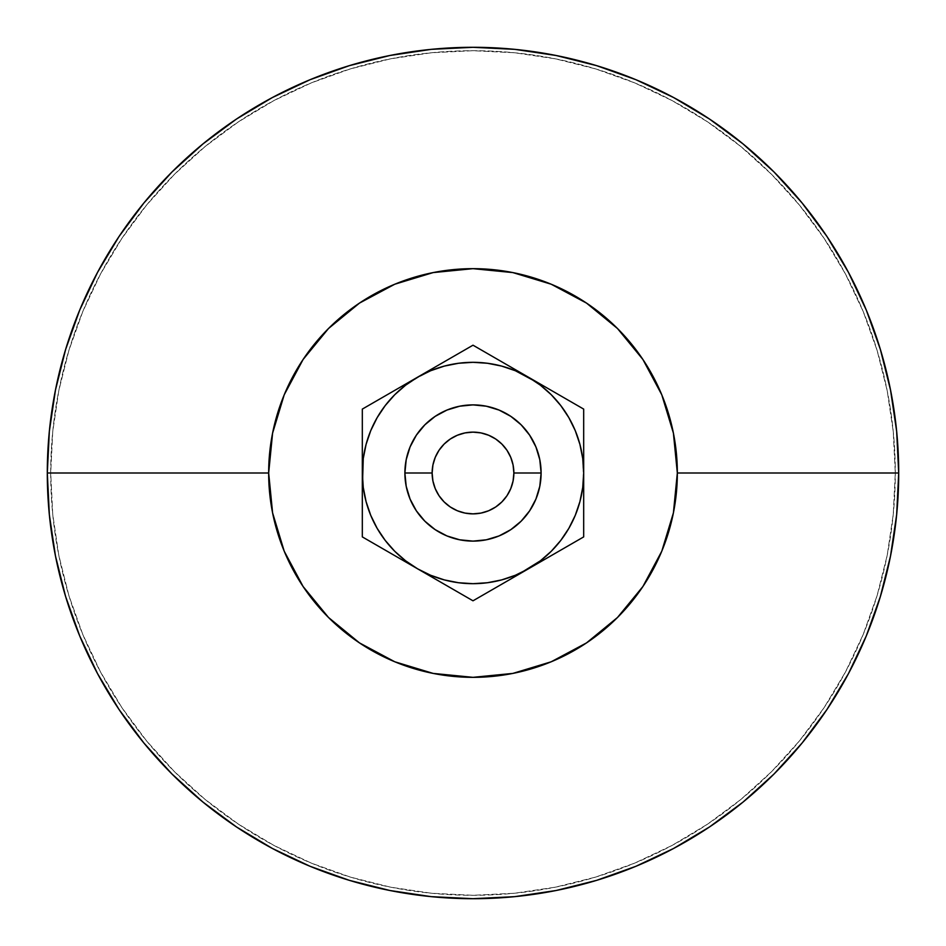 <?xml version="1.0" encoding="UTF-8"?>
<svg xmlns="http://www.w3.org/2000/svg" width="946" height="946" viewBox="0 0 946 946"><rect width="100%" height="100%" fill="white"/><g stroke="black" fill="none" stroke-linecap="round" stroke-linejoin="round"><path stroke-width="0.71" stroke-dasharray="4.73 3.55" d="M404.888 473.035L406.201 486.291L404.888 473A68.112 68.112 0 0 0 473 541.112A68.112 68.112 0 0 0 541.112 473A68.112 68.112 0 0 1 473 541.112A68.112 68.112 0 0 1 404.888 473A68.112 68.112 0 0 0 473 541.112A68.112 68.112 0 0 0 541.112 473L539.799 486.291L535.933 499.062L529.63 510.84L521.163 521.163L529.63 510.84L535.933 499.062L539.799 486.327L541.112 473A68.112 68.112 0 0 0 473 404.888A68.112 68.112 0 0 0 404.888 473L406.201 459.709L410.067 446.938L416.37 435.16L424.837 424.837L416.37 435.16L410.067 446.938L406.201 459.673L404.888 473A68.112 68.112 0 0 1 473 404.888A68.112 68.112 0 0 1 541.112 473A68.112 68.112 0 0 0 473 404.888A68.112 68.112 0 0 0 404.888 473L404.888 472.965M47.3 473A425.7 425.7 0 0 0 473 898.7A425.7 425.7 0 0 0 898.7 473A425.7 425.7 0 0 0 473 47.3A425.7 425.7 0 0 0 47.3 473M50.706 473A422.294 422.294 0 0 0 473 895.294A422.294 422.294 0 0 0 895.294 473A422.294 422.294 0 0 1 473 895.294A422.294 422.294 0 0 1 50.706 473L52.74 514.388L58.818 555.385L68.892 595.59L82.846 634.6L100.572 672.074L121.88 707.62L146.559 740.895L174.395 771.605L205.105 799.441L238.38 824.12L273.926 845.428L311.4 863.154L350.41 877.108L390.615 887.182L431.613 893.261L473 895.294L514.388 893.261L555.385 887.182L595.59 877.108L634.6 863.154L672.074 845.428L707.62 824.12L740.895 799.441L771.605 771.605L799.441 740.895L824.12 707.62L845.428 672.074L863.154 634.6L877.108 595.59L887.182 555.385L893.261 514.388L895.294 473L893.261 431.613L887.182 390.615L877.108 350.41L863.154 311.4L845.428 273.926L824.12 238.38L799.441 205.105L771.605 174.395L740.895 146.559L707.62 121.88L672.074 100.572L634.6 82.846L595.59 68.892L555.385 58.818L514.388 52.74L473 50.706L431.613 52.74L390.615 58.818L350.41 68.892L311.4 82.846L273.926 100.572L238.38 121.88L205.105 146.559L174.395 174.395L146.559 205.105L121.88 238.38L100.572 273.926L82.846 311.4L68.892 350.41L58.818 390.615L52.74 431.613L50.706 473A422.294 422.294 0 0 1 473 50.706A422.294 422.294 0 0 1 895.294 473A422.294 422.294 0 0 0 473 50.706A422.294 422.294 0 0 0 50.706 473L52.74 431.613L58.818 390.615L68.892 350.41L82.846 311.4L100.572 273.926L121.88 238.38L146.559 205.105L174.395 174.395L205.105 146.559L238.38 121.88L273.926 100.572L311.4 82.846L350.41 68.892L390.615 58.818L431.613 52.74L473 50.706L514.388 52.74L555.385 58.818L595.59 68.892L634.6 82.846L672.074 100.572L707.62 121.88L740.895 146.559L771.605 174.395L799.441 205.105L824.12 238.38L845.428 273.926L863.154 311.4L877.108 350.41L887.182 390.615L893.261 431.613L895.294 473L893.261 514.388L887.182 555.385L877.108 595.59L863.154 634.6L845.428 672.074L824.12 707.62L799.441 740.895L771.605 771.605L740.895 799.441L707.62 824.12L672.074 845.428L634.6 863.154L595.59 877.108L555.385 887.182L514.388 893.261L473 895.294L431.613 893.261L390.615 887.182L350.41 877.108L311.4 863.154L273.926 845.428L238.38 824.12L205.105 799.441L174.395 771.605L146.559 740.895L121.88 707.62L100.572 672.074L82.846 634.6L68.892 595.59L58.818 555.385L52.74 514.388L50.706 473M362.318 489.366L362.318 473A110.682 110.682 0 0 0 528.341 568.853A110.682 110.682 0 0 0 583.682 473L583.682 409.098L583.682 536.902L583.682 473L582.736 458.55L579.91 444.348L575.263 430.643L568.853 417.659L560.812 405.621L551.27 394.73L540.379 385.188L528.341 377.147L473 345.195L362.318 409.098L362.318 536.902L389.705 552.712L362.318 536.902L362.318 409.098L473 345.195L583.682 409.098L528.341 377.147L515.357 370.737L501.652 366.09L487.45 363.264L473 362.318L458.55 363.264L444.348 366.09L430.643 370.737L417.659 377.147L405.621 385.188L394.73 394.73L385.188 405.621L377.147 417.659L370.737 430.643L366.09 444.348L363.264 458.55L362.318 473L363.264 487.45L366.09 501.652L370.737 515.357L377.147 528.341L385.188 540.379L394.73 551.27L405.621 560.812L417.659 568.853L473 600.805L583.682 536.902L473 600.805L389.669 552.689L417.659 568.853L430.643 575.263L444.348 579.91L458.55 582.736L473 583.682L487.45 582.736L501.652 579.91L515.357 575.263L528.341 568.853L540.379 560.812L551.27 551.27L560.812 540.379L568.853 528.341L575.263 515.357L579.91 501.652L582.736 487.45L583.682 473A110.682 110.682 0 0 0 528.341 377.147L583.682 409.098L583.682 418.357M583.682 521.128L583.682 536.902L568.298 545.783M583.682 505.365L583.682 515.889M583.682 453.37L583.682 497.3M528.116 568.984L473 600.805L457.616 591.924M583.682 424.624L583.682 435.598M510.332 579.259L500.351 585.018M417.434 377.277L417.659 377.147A110.682 110.682 0 0 1 583.682 473A110.682 110.682 0 0 1 417.659 568.853L431.695 576.954M399.65 558.447L362.318 536.902L362.318 527.643M362.318 497.3L362.318 473A110.682 110.682 0 0 1 417.659 377.147A110.682 110.682 0 0 0 362.318 473L363.264 458.55L366.09 444.348L370.737 430.643L377.147 417.659L370.737 430.643L366.09 444.348L363.264 458.55L362.318 473A110.682 110.682 0 0 0 417.659 568.853L417.647 568.853A110.682 110.682 0 0 1 362.318 473L362.318 456.67L363.264 487.45L366.09 501.652L370.737 515.357L377.147 528.341L385.188 540.379L394.73 551.27L405.621 560.812L417.659 568.853L430.643 575.263L444.348 579.91L458.55 582.736L473 583.682L487.45 582.736L501.652 579.91L515.357 575.263L528.341 568.853A110.682 110.682 0 0 0 583.682 473L582.736 487.45L579.91 501.652L575.263 515.357L568.853 528.341L575.263 515.357L579.91 501.652L582.736 487.45L583.682 473L583.682 489.319L582.736 458.55L579.91 444.348L575.263 430.643L568.853 417.659L560.812 405.621L551.27 394.73L540.379 385.188L528.341 377.147A110.682 110.682 0 0 0 362.318 473L363.264 487.45L366.09 501.652L370.737 515.357L377.147 528.341L385.188 540.379L394.73 551.27L405.621 560.812L417.659 568.853L362.318 536.902L377.702 545.783L362.318 536.902L362.318 515.889M362.318 505.412L362.318 492.618M362.318 521.258L362.318 510.402M583.682 448.7L583.682 473L582.736 458.55L579.91 444.348L575.263 430.643L568.853 417.659L560.812 405.621L551.27 394.73L540.379 385.188L528.341 377.147L515.357 370.737L501.652 366.09L487.45 363.264L473 362.318L458.55 363.264L444.348 366.09L430.643 370.737L403.623 385.247M403.54 385.294L389.728 393.276M362.318 435.373L362.318 409.098L377.702 400.217M362.318 440.682L362.318 430.111M362.318 456.729L362.318 448.7M583.682 473A110.682 110.682 0 0 0 528.341 377.147L514.305 369.046M500.387 361.005L486.504 352.988M431.695 369.046L473 345.195L459.366 353.071L473 345.195L488.384 354.076M514.222 368.999L528.341 377.147L515.357 370.737L501.652 366.09L487.45 363.264L473 362.318L458.55 363.264L444.348 366.09L430.643 370.737L417.659 377.147L459.496 352.988M473.095 345.255L510.332 366.741M459.366 353.071L457.616 354.076L459.366 353.071M542.377 385.247L556.272 393.276M570.048 401.222L583.682 409.098L570.048 401.222M583.682 424.813L583.682 409.098L583.682 424.813M556.295 393.288L583.682 409.098L583.682 430.111M362.318 450.639L362.318 409.098L389.669 393.311L362.318 409.098L362.318 418.357M362.318 473L362.318 453.37M362.318 424.778L362.318 435.598M486.634 592.929L473 600.805L486.634 592.929M500.399 584.983L473 600.805L445.649 585.018L464.521 595.909M431.778 577.001L445.625 585.006M583.682 495.16L583.682 492.618M583.682 489.319L583.682 536.902L546.35 558.447L583.682 536.902L583.682 527.643M542.448 560.706L528.341 568.853A110.682 110.682 0 0 1 417.659 568.853L431.743 576.977L417.659 568.853L430.643 575.263L444.348 579.91L458.55 582.736L473 583.682L487.45 582.736L501.652 579.91L515.357 575.263L528.341 568.853L540.379 560.812L551.27 551.27L560.812 540.379L551.27 551.27L540.379 560.812L514.281 576.965M514.257 369.023L528.341 377.147A110.682 110.682 0 0 0 417.659 377.147L405.621 385.188L394.73 394.73L385.188 405.621L394.73 394.73L405.621 385.188L431.743 369.023M446.938 410.067L435.16 416.37L446.973 410.056M472.965 404.888L459.709 406.201L473 404.888L486.291 406.201L499.062 410.067L510.84 416.37L521.163 424.837L510.84 416.37L499.062 410.067L486.327 406.201L473.035 404.888M535.933 446.938L529.63 435.16L535.944 446.973M541.112 472.965L539.799 459.709L541.112 473.035M499.062 535.933L510.84 529.63L499.027 535.944M473.035 541.112L486.291 539.799L473 541.112L459.709 539.799L446.938 535.933L435.16 529.63L424.837 521.163L435.16 529.63L446.938 535.933L459.673 539.799L472.965 541.112M410.067 499.062L416.37 510.84L410.056 499.027M570.071 544.754L561.309 549.815M583.682 536.902L575.203 541.798M486.611 353.047L495.373 358.108M403.575 385.27L399.65 387.553M375.822 401.293L384.691 396.185M362.318 409.098L370.797 404.202M403.623 560.742L417.659 568.853M459.366 592.929L450.627 587.892M528.341 377.147L542.401 385.259M362.318 505.341L362.318 489.283M556.331 552.689L542.425 560.73"/><path stroke-width="1.42" d="M541.112 473A68.112 68.112 0 0 1 473 541.112A68.112 68.112 0 0 1 404.888 473A68.112 68.112 0 0 0 473 541.112A68.112 68.112 0 0 0 541.112 473L513.867 473A40.867 40.867 0 0 1 473 513.867A40.867 40.867 0 0 1 432.133 473L404.888 473L432.133 473L432.913 465.03L435.243 457.356L439.015 450.296L444.1 444.1L450.296 439.015L457.356 435.243L465.03 432.913L473 432.133L480.97 432.913L488.644 435.243L495.704 439.015L501.9 444.1L506.985 450.296L510.757 457.356L513.087 465.03L513.867 473L513.087 480.97L510.757 488.644L506.985 495.704L501.9 501.9L495.704 506.985L488.644 510.757L480.97 513.087L473 513.867L465.03 513.087L457.356 510.757L450.296 506.985L444.1 501.9L439.015 495.704L435.243 488.644L432.913 480.97L432.133 473A40.867 40.867 0 0 1 473 432.133A40.867 40.867 0 0 1 513.867 473L541.112 473A68.112 68.112 0 0 0 473 404.888A68.112 68.112 0 0 0 404.888 473A68.112 68.112 0 0 1 473 404.888A68.112 68.112 0 0 1 541.112 473L539.799 486.291L535.933 499.062L529.63 510.84L521.163 521.163L510.84 529.63L499.062 535.933L486.291 539.799L473 541.112L459.709 539.799L446.938 535.933L435.16 529.63L424.837 521.163L416.37 510.84L410.067 499.062L406.201 486.291L404.888 473L406.201 459.709L410.067 446.938L416.37 435.16L424.837 424.837L435.16 416.37L446.938 410.067L459.709 406.201L473 404.888L486.291 406.201L499.062 410.067L510.84 416.37L521.163 424.837L529.63 435.16L535.933 446.938L539.799 459.709L541.112 473M898.7 473L677.336 473A204.336 204.336 0 0 1 473 677.336A204.336 204.336 0 0 1 268.664 473L47.3 473A425.7 425.7 0 0 0 473 898.7A425.7 425.7 0 0 0 898.7 473A425.7 425.7 0 0 1 473 898.7A425.7 425.7 0 0 1 47.3 473L49.346 514.73L55.483 556.047L65.629 596.571L79.701 635.913L97.568 673.67L119.042 709.512L143.934 743.059L171.983 774.017L202.941 802.066L236.488 826.958L272.33 848.432L310.087 866.3L349.429 880.371L389.953 890.517L431.27 896.654L473 898.7L514.73 896.654L556.047 890.517L596.571 880.371L635.913 866.3L673.67 848.432L709.512 826.958L743.059 802.066L774.017 774.017L802.066 743.059L826.958 709.512L848.432 673.67L866.3 635.913L880.371 596.571L890.517 556.047L896.654 514.73L898.7 473L896.654 431.27L890.517 389.953L880.371 349.429L866.3 310.087L848.432 272.33L826.958 236.488L802.066 202.941L774.017 171.983L743.059 143.934L709.512 119.042L673.67 97.568L635.913 79.701L596.571 65.629L556.047 55.483L514.73 49.346L473 47.3L431.27 49.346L389.953 55.483L349.429 65.629L310.087 79.701L272.33 97.568L236.488 119.042L202.941 143.934L171.983 171.983L143.934 202.941L119.042 236.488L97.568 272.33L79.701 310.087L65.629 349.429L55.483 389.953L49.346 431.27L47.3 473A425.7 425.7 0 0 1 473 47.3A425.7 425.7 0 0 1 898.7 473A425.7 425.7 0 0 0 473 47.3A425.7 425.7 0 0 0 47.3 473L268.664 473L272.59 433.138L284.214 394.801L303.098 359.48L328.51 328.51L359.48 303.098L394.801 284.214L433.138 272.59L473 268.664L512.862 272.59L551.199 284.214L586.52 303.098L617.49 328.51L642.902 359.48L661.786 394.801L673.41 433.138L677.336 473L673.41 512.862L661.786 551.199L642.902 586.52L617.49 617.49L586.52 642.902L551.199 661.786L512.862 673.41L473 677.336L433.138 673.41L394.801 661.786L359.48 642.902L328.51 617.49L303.098 586.52L284.214 551.199L272.59 512.862L268.664 473A204.336 204.336 0 0 1 473 268.664A204.336 204.336 0 0 1 677.336 473L898.7 473M377.702 400.217L417.659 377.147L405.621 385.188L394.73 394.73L385.188 405.621L377.147 417.659L370.737 430.643L366.09 444.348L363.264 458.55L362.318 489.271L362.318 473L363.264 487.45L366.09 501.652L370.737 515.357L377.147 528.341L385.188 540.379L394.73 551.27L405.621 560.812L417.659 568.853L399.65 558.447M457.616 591.924L417.659 568.853L430.643 575.263L444.348 579.91L458.55 582.736L473 583.682L487.45 582.736L501.652 579.91L515.357 575.263L528.341 568.853L514.281 576.965L540.379 560.812L551.27 551.27L560.812 540.379L568.853 528.341L575.263 515.357L579.91 501.652L582.736 487.45L583.682 473L583.682 489.319M583.682 497.3L583.682 456.729L583.682 473L582.736 458.55L579.91 444.348L575.263 430.643L568.853 417.659L560.812 405.621L551.27 394.73L540.379 385.188L528.341 377.147L542.401 385.259L515.357 370.737L501.652 366.09L487.45 363.264L473 362.318L458.55 363.264L444.348 366.09L430.643 370.737L417.659 377.147L431.719 369.035L362.318 409.098L362.318 536.902L363.311 537.47M583.682 515.889L583.682 521.128M568.298 545.783L528.341 568.853A110.682 110.682 0 0 1 417.659 568.853L450.627 587.892M583.682 453.37L583.682 409.098L528.341 377.147A110.682 110.682 0 0 1 528.341 568.853L542.448 560.706M583.682 435.598L583.682 409.098L473 345.195L486.611 353.047L473 345.195L445.613 361.005M583.682 418.357L583.682 424.624M459.378 592.941L473 600.805L510.332 579.259M362.318 492.618L362.318 489.366M362.318 510.402L362.318 536.902L375.952 544.778M362.318 527.643L362.318 521.258M362.318 430.111L362.318 456.717M362.318 448.7L362.318 440.682M488.384 354.076L495.373 358.108M583.682 448.7L583.682 456.717M583.682 430.111L583.682 440.659M362.318 453.37L362.318 456.658M362.318 418.357L362.318 424.624M362.318 497.3L362.318 505.401M362.318 515.889L362.318 521.128M375.929 544.754L417.659 568.853A110.682 110.682 0 0 1 417.659 377.147A110.682 110.682 0 0 1 528.341 377.147M500.387 584.995L583.682 536.902L583.682 440.6M583.682 492.618L583.682 495.16M583.682 527.643L583.682 505.341M560.777 540.414L568.853 528.341L560.812 540.379M385.188 405.621L377.147 417.659L385.188 405.621M521.163 521.163L510.84 529.63L521.163 521.163M499.062 535.933L486.291 539.799L499.062 535.933M424.837 521.163L416.37 510.84L424.837 521.163M410.067 499.062L406.201 486.291L410.067 499.062M424.837 424.837L435.16 416.37L424.837 424.837M446.938 410.067L459.709 406.201L446.938 410.067M521.163 424.837L529.63 435.16L521.163 424.837M535.933 446.938L539.799 459.709L535.933 446.938M561.309 549.815L583.682 536.902M575.203 541.798L570.071 544.754M510.332 366.741L514.222 368.999M362.318 456.646L362.318 450.639M399.65 387.553L403.54 385.294M384.691 396.185L362.318 409.098M370.797 404.202L375.822 401.293M362.318 521.199L362.318 505.341M464.521 595.909L459.496 593.012M362.318 536.902L459.366 592.929M459.389 353.047L389.705 393.288M583.682 473L583.682 456.682M500.387 361.005L473 345.195M445.649 360.982L417.659 377.147M362.318 473L362.318 489.319M403.575 560.73L417.659 568.853M445.613 584.995L473 600.805L500.351 585.018M514.257 576.977L528.341 568.853M542.401 560.742L556.295 552.712"/></g></svg>
